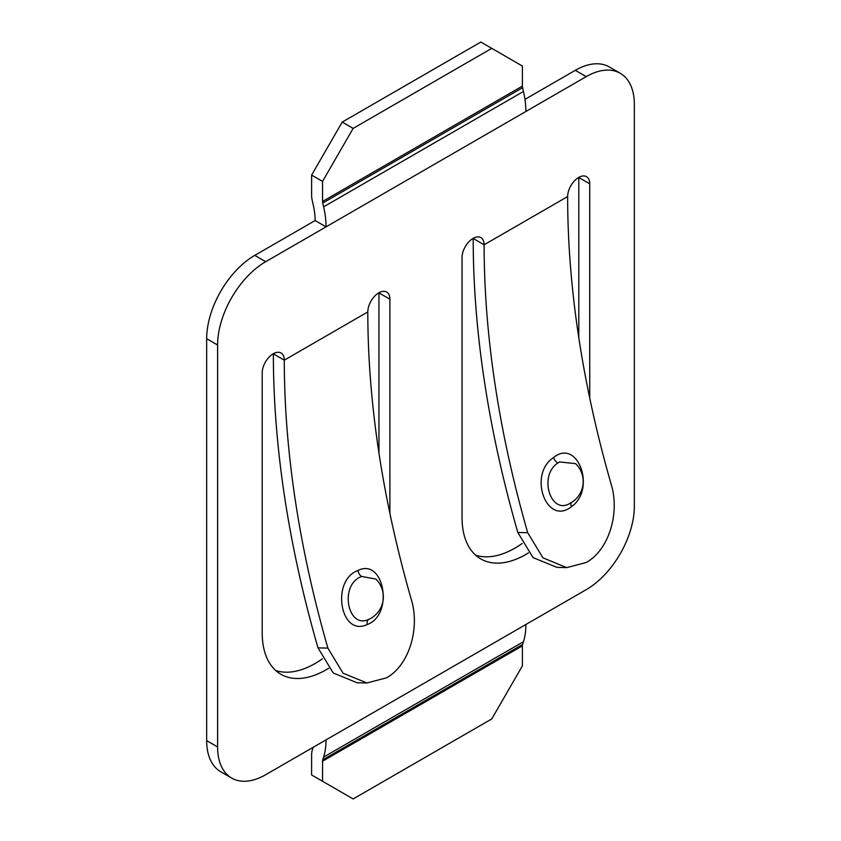 <?xml version="1.0" encoding="UTF-8"?>
<svg xmlns="http://www.w3.org/2000/svg" width="841" height="841" viewBox="0 0 841 841"><rect width="100%" height="100%" fill="white"/><g stroke="black" fill="none" stroke-linecap="round" stroke-linejoin="round"><path stroke-width="1.26" d="M389.888 513.399L389.888 299.186A15.611 9.02 120 0 0 386.66 292.037A15.611 9.02 120 0 0 378.849 292.815A15.611 9.02 120 0 0 367.811 311.937A870.834 502.781 -120 0 0 411.407 599.885C420.122 628.469 409.02 665.62 386.387 677.867L366.918 682.955L343.065 673.221L327.885 648.106A870.834 502.781 -120 0 1 284.29 360.158A15.611 9.02 120 0 0 281.052 353.01A15.611 9.02 120 0 0 273.241 353.788A15.611 9.02 120 0 0 262.203 372.91L262.203 632.947A90.292 52.131 120 0 0 280.905 674.282A90.292 52.131 120 0 0 328.652 668.248M528.453 552.894A90.292 52.131 -60 0 1 480.747 558.908A90.292 52.131 -60 0 1 462.045 517.572L462.045 257.535A15.611 9.02 -60 0 1 473.084 238.402A15.611 9.02 -60 0 1 480.894 237.635A15.611 9.02 -60 0 1 484.122 244.784A870.834 502.781 -120 0 0 527.717 532.731L517.835 532.49L533.036 557.604L556.889 567.339L566.76 567.633L542.929 557.835L527.717 532.731M473.189 238.35A15.611 9.02 -60 0 1 473.189 238.466L484.122 244.784L567.643 196.563A15.611 9.02 -60 0 1 578.692 177.44A15.611 9.02 -60 0 1 586.492 176.663A15.611 9.02 -60 0 1 589.73 183.811L589.73 398.024M575.643 463.675A24.736 24.736 0 0 1 569.557 503.58L570.398 503.128C550.76 515.859 538.124 475.743 557.835 463.044L559.528 461.93L575.601 463.654M571.428 506.66C596.532 489.515 577.756 437.562 553.515 457.578C527.591 474.587 546.682 526.613 571.428 506.66A6.181 3.343 53.4 0 1 571.47 502.508M375.79 579.05L361.441 576.421L359.696 577.304C339.354 587.323 348.363 629.373 368.8 619.375L370.555 618.503L368.8 619.375A6.181 3.763 -113 0 0 367.275 624.527C340.227 637.489 330.618 580.248 357.993 570.471C384.116 557.415 394.261 614.613 367.275 624.527M254.77 255.38L265.703 261.698A68.026 39.275 120 0 0 217.598 345.01L217.598 746.945A68.026 39.275 120 0 0 231.685 778.083L220.752 771.765A68.026 39.275 120 0 1 206.665 740.627L206.665 338.702A68.026 39.275 120 0 1 254.77 255.38L315.112 220.542A61.845 35.7 -120 0 0 313.167 204.531L312.295 200.757A21.645 12.499 60 0 1 311.612 195.154L311.612 175.096L342.224 122.082L480.842 42.05L522.387 66.04L522.387 86.087A6.181 3.574 60 0 0 522.587 87.695L523.459 91.459A77.298 44.626 -120 0 1 525.888 111.475L586.23 76.636A68.026 39.275 -60 0 1 620.248 73.272A68.026 39.275 -60 0 1 634.335 104.41L634.335 506.345A68.026 39.275 -60 0 1 586.23 589.657L525.888 624.495A77.298 44.626 60 0 1 523.459 641.704L522.587 644.469A6.181 3.574 -120 0 0 522.387 645.846L522.387 665.904L491.775 718.918L353.157 798.95L311.612 774.96L311.612 754.913A21.645 12.499 -120 0 1 312.295 750.088L313.167 747.334A61.845 35.7 60 0 0 313.178 747.302M315.112 220.542L326.045 226.86A77.298 44.626 -120 0 0 323.617 206.833L322.744 203.07A6.181 3.574 60 0 1 322.545 201.472L322.545 181.414L311.612 175.096M342.224 122.082L353.157 128.389L491.775 48.358M353.157 128.389L322.545 181.414M265.703 261.698L525.888 111.475M366.918 683.008L357.057 682.766L333.225 672.968L317.993 647.864L327.885 648.106M273.357 353.725A15.611 9.02 120 0 1 273.357 353.851A886.298 511.706 -120 0 0 317.993 647.864M473.189 238.466A886.298 511.706 -120 0 0 517.835 532.49M567.643 196.563A870.834 502.781 -120 0 0 611.239 484.511C620.017 513.01 608.852 550.13 586.23 562.492L566.76 567.622M524.963 99.385L575.297 70.329A68.026 39.275 -60 0 1 609.315 66.954L620.248 73.272M522.187 543.475A90.292 52.131 -60 0 1 475.607 555.176M578.797 177.377A15.611 9.02 -60 0 1 578.797 177.504L578.797 337.704M275.764 670.55A90.292 52.131 120 0 0 322.376 658.829M378.955 453.078L378.955 292.878A15.611 9.02 120 0 0 378.955 292.752M231.685 778.083A68.026 39.275 120 0 0 265.703 774.708L326.045 739.87A77.298 44.626 60 0 1 323.617 757.089L322.744 759.843A6.181 3.574 -120 0 0 322.545 761.221L322.545 781.278M553.515 457.578A6.181 3.311 -126.4 0 0 557.835 463.044M361.441 576.421A6.181 3.795 66.9 0 1 357.993 570.471M323.617 206.833L523.459 91.459M322.744 203.07L522.587 87.695M322.545 201.472L522.387 86.087M367.811 311.937L284.29 360.158L273.357 353.851M575.297 70.329L586.23 76.636M326.045 739.87L525.888 624.495M578.797 177.504L589.73 183.811M206.665 740.627L217.598 746.945M206.665 338.702L217.598 345.01M378.955 292.878L389.888 299.186M523.459 641.704L323.617 757.089M522.587 644.469L322.744 759.843M522.387 645.846L322.545 761.221M369.714 618.955A24.736 24.736 0 0 0 375.801 579.05"/></g></svg>
